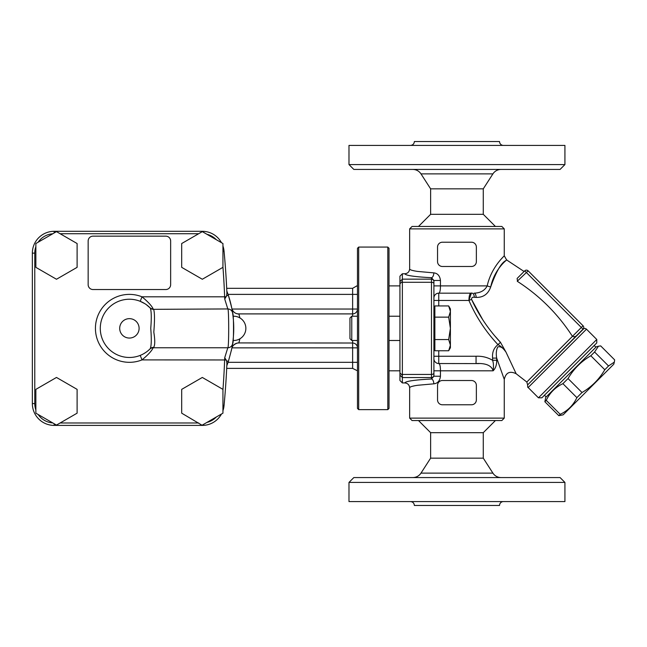 <?xml version="1.0" encoding="UTF-8"?>
<svg xmlns="http://www.w3.org/2000/svg" width="647" height="647" viewBox="0 0 647 647"><rect width="100%" height="100%" fill="white"/><g stroke="black" fill="none" stroke-linecap="round" stroke-linejoin="round"><path stroke-width="0.97" d="M583.368 328.797L527.928 384.585L583.853 328.66A2.426 2.426 0 0 1 586.481 329.186L528.154 387.521L538.441 397.816L541.879 397.816L596.777 342.918L596.777 339.481L538.441 397.816M583.052 329.186A2.426 2.426 0 0 0 583.052 325.756L581.338 327.471L583.052 329.186L576.857 335.389C575.595 336.691 574.132 337.022 572.458 336.375L572.449 336.367C558.07 314.135 539.768 295.841 517.543 281.461L517.123 278.453M495.408 226.45L483.277 214.319L430.627 214.319L430.627 188.843L420.995 173.881L492.909 173.881A9.705 9.705 0 0 1 501.069 169.433M483.277 432.681L430.627 432.681L430.627 458.157L483.277 458.157L483.277 432.681L495.408 420.55M483.277 214.319L483.277 188.843L430.627 188.843M348.984 164.581L353.836 169.433L560.067 169.433L564.92 164.581L348.984 164.581L348.984 145.413L564.92 145.413L564.92 164.581M503.415 145.413A3.882 3.882 0 0 1 499.533 141.531L414.371 141.531C414.137 143.885 412.843 145.179 410.489 145.413M560.067 477.567L353.836 477.567L348.984 482.419L564.92 482.419L560.067 477.567M348.984 482.419L348.984 501.587L564.92 501.587L564.92 482.419M503.415 501.587A3.882 3.882 0 0 0 499.533 505.469L414.371 505.469C414.137 503.115 412.843 501.821 410.489 501.587M483.277 458.157L492.909 473.119A9.705 9.705 0 0 0 501.069 477.567M222.94 243.531L222.94 267.348L202.317 279.253L181.694 267.348L181.694 243.531L202.317 231.626L222.94 243.531M77.106 243.531L77.106 267.348L56.483 279.253L35.86 267.348L35.86 243.531L56.483 231.626L77.106 243.531M357.476 370.116C356.756 371.055 356.756 371.055 357.476 370.116M357.476 286.589L356.82 285.893L357.476 285.893M202.301 231.634L202.301 231.302A21.836 21.836 0 0 1 221.468 242.682A21.836 21.836 0 0 0 202.301 231.302L54.186 231.302A21.836 21.836 0 0 0 32.35 253.139L32.35 403.566A21.836 21.836 0 0 0 54.186 425.402L202.301 425.402A21.836 21.836 0 0 0 221.468 414.023A21.836 21.836 0 0 1 202.301 425.402L181.694 413.174L181.694 389.365L202.317 377.452L222.94 389.365L222.94 413.174L202.317 425.079M389.017 285.893L399.935 285.893M352.623 340.484L352.623 343.015A4.853 4.853 0 0 1 357.476 347.868L352.623 347.868L352.623 343.015L238.864 342.926A7.279 7.23 11.3 0 0 231.723 348.733L231.917 347.738M352.623 316.221L352.623 313.9A4.853 4.853 0 0 0 357.476 309.048L352.623 309.048L352.623 313.9L238.67 313.9C235.128 313.819 232.823 311.911 231.763 308.166L232.257 310.883M239.9 317.903L238.905 313.989A7.279 7.23 -11.2 0 1 231.763 308.166M232.499 312.364L232.524 312.517A104.329 104.329 0 0 0 228.351 295.275L226.587 295.857M232.75 314.086L233.025 316.246A12.131 12.131 0 0 1 245.86 328.352A12.131 12.131 0 0 1 233.025 340.468L232.807 342.214M233.664 332.234L233.405 336.642M238.864 342.926L239.916 338.793M231.335 350.609A104.329 104.329 0 0 0 231.739 348.652M226.846 365.223L226.822 365.692A104.329 104.329 0 0 0 228.351 361.43C231.343 350.828 232.766 344.883 232.613 343.622A104.329 104.329 0 0 0 233.332 337.443M233.559 334.418A104.329 104.329 0 0 0 233.559 322.287M233.332 319.262A104.329 104.329 0 0 0 232.613 313.083C232.758 311.83 231.343 305.894 228.351 295.275A104.329 104.329 0 0 0 226.822 291.013L226.846 291.603M140.205 355.389L142.008 359.894C148.034 354.904 151.762 350.86 153.177 347.762L153.662 347.374C155.054 345.328 155.102 340.241 153.808 332.113C154.754 320.37 154.706 312.784 153.662 309.331L227.809 308.942C228.973 307.689 228.981 348.959 227.809 347.762L224.735 357.662L226.587 360.848L226.911 363.582A824.941 824.941 0 0 1 224.04 405.612A824.941 824.941 0 0 0 226.911 363.582M146.376 304.697L150.201 307.972C151.414 310.657 151.6 317.451 150.759 328.352C151.608 339.238 151.422 346.032 150.201 348.733L149.78 349.145A4.853 4.853 0 0 1 153.177 347.762L227.809 347.762A4.853 4.853 0 0 0 232.605 343.654L232.605 343.654C233.834 344.568 233.826 312.097 232.613 313.083A4.853 4.853 0 0 0 232.605 313.051A4.853 4.853 0 0 0 227.809 308.942L224.727 299.043M232.669 313.512L232.613 313.083L232.669 313.512M233.729 328.352L233.721 326.759L233.729 328.352M233.591 322.893L233.518 321.656L233.591 322.893M226.911 293.123A824.941 824.941 0 0 0 224.04 251.093A824.941 824.941 0 0 1 226.911 293.123L226.587 295.865L224.735 299.043L224.638 296.811L142.008 296.811L140.205 301.316L144.839 303.669M226.587 360.848L228.351 361.43A104.329 104.329 0 0 1 226.822 365.692M224.735 357.662L224.638 359.894A822.515 822.515 0 0 1 222.94 389.817M226.248 359.958L142.008 359.894A33.968 33.968 0 0 1 95.432 328.352A33.968 33.968 0 0 1 142.008 296.811C148.034 301.793 151.754 305.837 153.177 308.942A4.853 4.853 0 0 1 149.78 307.56L150.201 307.972A29.115 29.115 0 0 0 108.882 307.697A29.115 29.115 0 0 0 108.882 349.008A29.115 29.115 0 0 0 150.201 348.733L149.643 349.283M149.101 349.792L148.179 350.601M145.971 352.3L143.569 353.788M153.662 309.331A4.853 4.666 -44.4 0 1 150.201 307.972A29.115 29.115 0 0 0 108.882 307.697A29.115 29.115 0 0 0 108.882 349.008A29.115 29.115 0 0 0 150.201 348.733A4.853 4.666 -135.6 0 1 153.662 347.374M224.04 251.093A21.836 21.836 0 0 0 222.94 246.006A21.836 21.836 0 0 1 224.04 251.093L222.94 251.198M222.94 410.699A21.836 21.836 0 0 0 224.04 405.612A21.836 21.836 0 0 1 222.94 410.699M165.794 236.155L93.006 236.155A4.853 4.853 0 0 0 88.154 241.007L88.154 284.68A4.853 4.853 0 0 0 93.006 289.532L165.794 289.532A4.853 4.853 0 0 0 170.646 284.68L170.646 241.007A4.853 4.853 0 0 0 165.794 236.155M77.106 389.365L77.106 413.174L56.483 425.079L35.86 413.174L35.86 389.365L56.483 377.452L77.106 389.365M545.736 397.387L596.348 346.776L598.459 346.21L594.585 352.008L590.824 355.761C581.241 361.366 573.646 368.96 568.042 378.544L562.914 383.671C555.361 387.238 549.804 392.794 546.238 400.347L544.863 401.722L545.736 397.387M614.343 362.094L613.777 364.204L563.165 414.816L558.83 415.689L560.205 414.315C567.759 410.748 573.315 405.192 576.881 397.638L582.009 392.511C591.601 386.906 599.195 379.312 604.791 369.728L608.544 365.976L614.343 362.094L614.65 359.869L600.683 345.902L598.459 346.21M476.055 356.254L476.055 363.533C485.857 363.072 491.542 365.498 493.127 370.812C495.61 368.313 496.799 364.803 496.686 360.29L492.61 360.29C487.523 357.306 482.007 355.963 476.055 356.254L433.902 356.254L433.902 376.23L433.902 281.566A2.426 2.418 180 0 0 431.476 279.148L402.361 279.148L402.361 273.762L399.935 276.196L399.935 380.509L402.361 382.943L402.361 377.557L431.476 377.557L431.476 378.996A4.853 2.37 -92.8 0 1 433.846 383.833C437.663 383.396 439.871 380.865 440.445 376.23L440.445 370.812C440.429 366.242 439.863 363.816 438.755 363.533A4.853 4.853 0 0 1 433.902 358.681M402.361 273.762L404.787 273.762C405.645 275.493 414.541 276.811 431.476 277.709L431.476 374.427L402.361 374.427L402.361 377.557M402.361 374.427L402.361 282.278L431.476 282.278A2.426 1.375 180 0 1 433.902 283.653M399.935 283.774L402.288 281.461L402.361 282.278M402.288 375.244L399.935 372.931M402.361 279.148L402.288 281.461M433.902 280.474L440.445 280.474C439.879 275.857 437.679 273.317 433.846 272.872A4.853 2.37 92.8 0 1 431.476 277.709L433.902 280.474L433.902 300.451L468.929 300.451L471.307 293.293M479.16 363.59L438.755 363.533L438.755 350.763M496.686 360.29L496.686 358.098L492.61 358.098L492.61 360.29C493.54 362.983 493.71 366.493 493.127 370.812L433.902 370.812M583.052 325.756L528.154 270.858A2.426 2.426 0 0 0 524.717 270.858L517.139 278.436M501.554 258.687L504.264 255.783L506.609 259.932L524.086 271.489L524.717 270.858L581.338 327.471L526.812 382.021L516.16 373.748L505.994 352.138L500.487 342.344C488.445 329.477 478.796 315.162 471.55 299.391C471.55 297.677 472.496 296.973 474.372 297.305L476.192 297.41C483.366 297.523 488.202 294.029 490.709 286.928C494.931 266.637 510.467 257.36 506.019 260.482C501.239 262.787 496.136 271.603 490.709 286.928A4.853 0.922 13.5 0 1 487.207 285.893C484.757 290.552 480.381 292.978 474.073 293.172A4.853 2.143 -90 0 1 476.192 297.41M517.252 281.243L528.154 270.858M437.542 247.073A4.853 4.853 0 0 1 442.394 242.221L471.509 242.221A4.853 4.853 0 0 1 476.362 247.073L476.362 261.631A4.853 4.853 0 0 1 471.509 266.483L442.394 266.483A4.853 4.853 0 0 1 437.542 261.631L437.542 247.073M437.542 385.369A4.853 4.853 0 0 1 442.394 380.517L471.509 380.517A4.853 4.853 0 0 1 476.362 385.369L476.362 399.927A4.853 4.853 0 0 1 471.509 404.779L442.394 404.779A4.853 4.853 0 0 1 437.542 399.927L437.542 385.369M474.372 297.305A4.853 2.297 90 0 0 472.108 293.172C470.086 292.493 469.026 294.919 468.929 300.451L471.55 299.391L482.816 319.861M495.626 336.844L500.519 342.376M516.16 373.748C509.852 370.682 505.889 372.559 504.264 379.377L496.686 358.098C495.901 353.683 496.265 349.954 497.786 346.913C500.576 346.145 503.309 347.892 505.994 352.138C503.415 348.507 500.746 346.008 497.972 344.641C493.839 347.924 492.052 352.413 492.61 358.098M472.108 293.172L438.755 293.172C439.863 292.897 440.429 290.471 440.445 285.893L440.445 280.474M487.215 285.869L487.304 285.464M404.787 273.762C407.731 273.471 409.349 271.845 409.64 268.893L409.64 228.876L504.264 228.876L504.264 255.775C504.975 255.5 491.421 266.653 487.207 285.893L433.902 285.893M500.487 342.344L497.972 344.641C485.695 331.547 476.014 316.812 468.929 300.451M504.264 228.876L501.837 226.45L412.066 226.45L409.64 228.876M412.414 270.43L414.864 270.972M409.64 268.893C409.705 269.823 412.406 270.672 417.752 271.441L433.846 272.872M409.64 418.124L412.066 420.55L501.837 420.55L504.264 418.124L409.64 418.124L409.64 387.812C409.349 384.86 407.731 383.234 404.787 382.943L402.361 382.943M504.264 379.377L504.264 418.124M409.64 387.812C409.705 386.882 412.406 386.033 417.752 385.264L433.846 383.833M414.873 385.733L412.406 386.275M440.445 376.23L433.902 376.23L431.476 378.996C414.541 379.894 405.645 381.212 404.787 382.943M433.902 298.024A4.853 4.853 0 0 1 438.755 293.172L438.755 305.942M608.544 365.976L594.585 352.008M604.791 369.728L590.824 355.761M582.009 392.511L568.042 378.544M576.881 397.638L562.914 383.671M560.205 414.315L546.238 400.347M558.83 415.689L544.863 401.722M389.017 316.221L399.935 316.221M351.774 316.221L349.954 318.041L349.954 338.664L351.774 340.484L351.774 316.221L357.476 316.221M448.67 305.942L450.401 308.942L450.401 311.539L448.67 305.942L434.873 305.942L434.873 350.763L448.67 350.763L450.401 345.166L450.401 347.762L448.67 350.763M450.401 345.166L448.67 339.562L450.401 328.352L450.401 345.166M450.401 328.352L448.67 317.143L450.401 311.539L450.401 328.352M434.873 339.562L448.67 339.562M434.873 317.143L448.67 317.143M358.689 409.632L358.689 247.073L387.804 247.073L387.804 409.632L358.689 409.632L357.476 408.419L357.476 248.286L358.689 247.073M387.804 409.632L389.017 408.419L389.017 248.286L387.804 247.073M492.909 473.119L420.995 473.119C419.03 475.982 416.312 477.47 412.835 477.567M206.935 234.287A19.41 19.41 0 0 1 216.308 239.705M60.131 233.729L198.669 233.729M35.86 409.972A19.41 19.41 0 0 1 34.776 403.566L34.776 253.139A19.41 19.41 0 0 1 35.86 246.733M198.669 422.976L60.131 422.976M222.94 266.887A822.515 822.515 0 0 1 224.638 296.811L226.248 296.747M38.141 242.213A19.41 19.41 0 0 1 52.755 233.777M231.958 347.868L352.623 347.868L352.623 368.386L357.476 370.812M228.051 362.32L357.476 362.32M356.82 285.893L352.623 288.319L352.623 309.048L231.998 309.048M357.476 294.385L228.051 294.385M54.186 232.952L54.186 231.302A21.836 21.836 0 0 0 32.35 253.139L34.776 253.139M34.776 403.566L32.35 403.566A21.836 21.836 0 0 0 54.186 425.402L54.186 423.753M139.105 328.352A9.705 9.705 0 0 1 124.547 336.755A9.705 9.705 0 0 1 124.547 319.95A9.705 9.705 0 0 1 139.105 328.352M228.351 295.275A104.329 104.329 0 0 0 226.822 291.013M52.755 422.928A19.41 19.41 0 0 1 38.141 414.492M222.94 405.507L224.04 405.612M216.308 417A19.41 19.41 0 0 1 206.935 422.418M399.935 375.147L402.297 377.403M402.297 279.302L399.935 281.558M433.902 373.052A2.426 1.375 180 0 1 431.476 374.427L431.476 377.557A2.426 2.418 180 0 0 433.902 375.139M528.154 387.521C527.79 387.788 527.62 386.914 527.62 384.892L526.812 382.021M430.627 214.319L418.496 226.45M430.627 432.681L418.496 420.55M420.995 173.881C419.03 171.018 416.312 169.53 412.835 169.433M483.277 188.843L492.909 173.881M430.627 458.157L420.995 473.119M399.935 370.812L389.017 370.812M238.63 343.015C238.646 342.441 232.087 344.244 231.723 348.733M352.623 368.386L226.693 368.386M352.623 288.319L226.693 288.319M595.919 347.204L594.205 345.49M546.165 396.959L544.451 395.244M596.777 339.481L586.481 329.186M399.935 340.484L389.017 340.484M357.476 340.484L351.774 340.484M433.902 340.484L434.873 341.454M433.902 316.221L434.873 315.251"/></g></svg>
